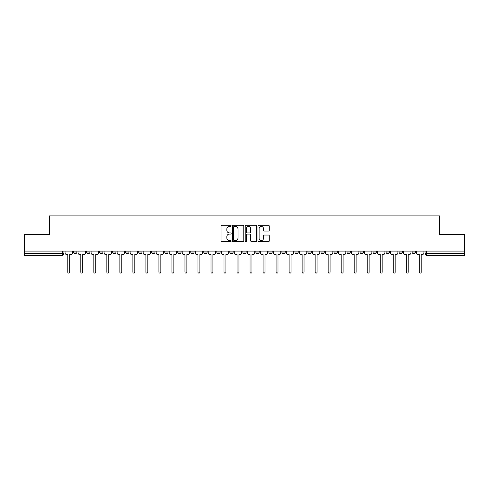 <?xml version="1.0" encoding="UTF-8"?>
<svg xmlns="http://www.w3.org/2000/svg" width="489" height="489" viewBox="0 0 489 489"><rect width="100%" height="100%" fill="white"/><g stroke="black" fill="none" stroke-linecap="round" stroke-linejoin="round"><path stroke-width="0.73" d="M231.15 225.869A0.575 0.575 0 0 0 230.576 225.295L221.872 225.295A0.819 0.819 0 0 0 221.052 226.114L221.052 240.857A0.819 0.819 0 0 0 221.872 241.676L230.576 241.676A0.575 0.575 0 0 0 231.15 241.101A0.575 0.575 0 0 0 230.576 240.527L229.451 240.527A2.622 2.622 0 0 1 226.829 237.911L226.829 236.682A2.622 2.622 0 0 1 229.451 234.06L230.576 234.06A0.575 0.575 0 0 0 231.15 233.485A0.575 0.575 0 0 0 230.576 232.911L229.451 232.911A2.622 2.622 0 0 1 226.829 230.288L226.829 229.06A2.622 2.622 0 0 1 229.451 226.444L230.576 226.444A0.575 0.575 0 0 0 231.15 225.869M412.062 251.089L412.062 252.012L415.399 252.012A1.669 1.669 0 0 1 413.731 253.681A1.669 1.669 0 0 1 412.062 252.012L412.062 251.089M333.956 251.089L333.956 252.012L337.294 252.012A1.669 1.669 0 0 1 335.625 253.681A1.669 1.669 0 0 1 333.956 252.012L333.956 251.089M320.937 251.089L320.937 252.012L324.274 252.012A1.669 1.669 0 0 1 322.606 253.681A1.669 1.669 0 0 1 320.937 252.012L320.937 251.089M307.917 251.089L307.917 252.012L311.261 252.012A1.669 1.669 0 0 1 309.586 253.681A1.669 1.669 0 0 1 307.917 252.012L307.917 251.089M281.884 251.089L281.884 252.012L285.221 252.012A1.669 1.669 0 0 1 283.553 253.681A1.669 1.669 0 0 1 281.884 252.012L281.884 251.089M255.851 252.012L255.851 251.089L255.851 252.012A1.669 1.669 0 0 0 257.52 253.681A1.669 1.669 0 0 1 255.851 252.012L259.188 252.012A1.669 1.669 0 0 1 257.52 253.681A1.669 1.669 0 0 0 259.188 252.012L259.188 251.089L259.188 252.012M242.831 252.012L242.831 251.089L242.831 252.012A1.669 1.669 0 0 0 244.5 253.681A1.669 1.669 0 0 1 242.831 252.012L246.169 252.012A1.669 1.669 0 0 1 244.5 253.681M229.812 252.012L229.812 251.089L229.812 252.012A1.669 1.669 0 0 0 231.48 253.681A1.669 1.669 0 0 1 229.812 252.012L233.149 252.012A1.669 1.669 0 0 1 231.48 253.681A1.669 1.669 0 0 0 233.149 252.012L233.149 251.089L233.149 252.012M216.798 251.089L216.798 252.012L220.136 252.012A1.669 1.669 0 0 1 218.467 253.681A1.669 1.669 0 0 1 216.798 252.012L216.798 251.089M203.779 251.089L203.779 252.012L207.116 252.012A1.669 1.669 0 0 1 205.447 253.681A1.669 1.669 0 0 1 203.779 252.012L203.779 251.089M190.759 251.089L190.759 252.012L194.096 252.012A1.669 1.669 0 0 1 192.428 253.681A1.669 1.669 0 0 1 190.759 252.012L190.759 251.089M177.739 252.012L177.739 251.089L177.739 252.012A1.669 1.669 0 0 0 179.414 253.681A1.669 1.669 0 0 1 177.739 252.012L181.083 252.012A1.669 1.669 0 0 1 179.414 253.681M151.706 252.012L151.706 251.089L151.706 252.012A1.669 1.669 0 0 0 153.375 253.681A1.669 1.669 0 0 1 151.706 252.012L155.044 252.012A1.669 1.669 0 0 1 153.375 253.681A1.669 1.669 0 0 0 155.044 252.012L155.044 251.089L155.044 252.012M138.687 252.012L138.687 251.089L138.687 252.012A1.669 1.669 0 0 0 140.355 253.681A1.669 1.669 0 0 1 138.687 252.012L142.024 252.012A1.669 1.669 0 0 1 140.355 253.681A1.669 1.669 0 0 0 142.024 252.012L142.024 251.089L142.024 252.012M125.673 252.012L125.673 251.089L125.673 252.012A1.669 1.669 0 0 0 127.342 253.681A1.669 1.669 0 0 1 125.673 252.012L129.01 252.012A1.669 1.669 0 0 1 127.342 253.681A1.669 1.669 0 0 0 129.01 252.012L129.01 251.089L129.01 252.012M112.653 252.012L112.653 251.089L112.653 252.012A1.669 1.669 0 0 0 114.322 253.681A1.669 1.669 0 0 1 112.653 252.012L115.991 252.012A1.669 1.669 0 0 1 114.322 253.681M99.634 252.012L99.634 251.089L99.634 252.012A1.669 1.669 0 0 0 101.302 253.681A1.669 1.669 0 0 1 99.634 252.012L102.971 252.012A1.669 1.669 0 0 1 101.302 253.681A1.669 1.669 0 0 0 102.971 252.012L102.971 251.089L102.971 252.012M86.62 252.012L86.62 251.089L86.62 252.012A1.669 1.669 0 0 0 88.289 253.681A1.669 1.669 0 0 1 86.62 252.012L89.958 252.012A1.669 1.669 0 0 1 88.289 253.681A1.669 1.669 0 0 0 89.958 252.012L89.958 251.089L89.958 252.012M268.437 231.071A0.819 0.819 0 0 0 269.256 230.252L269.256 226.114A0.819 0.819 0 0 0 268.437 225.295L258.773 225.295A0.819 0.819 0 0 0 257.954 226.114L257.954 240.857A0.819 0.819 0 0 0 258.773 241.676L268.437 241.676A0.819 0.819 0 0 0 269.256 240.857L269.256 235.863A0.819 0.819 0 0 0 268.437 235.044L264.304 235.044A0.819 0.819 0 0 0 263.485 235.863L263.485 238.339A2.188 2.188 0 0 1 261.291 240.527A2.188 2.188 0 0 1 259.103 238.339L259.103 228.632A2.188 2.188 0 0 1 261.291 226.444A2.188 2.188 0 0 1 263.485 228.632L263.485 230.252A0.819 0.819 0 0 0 264.304 231.071L268.437 231.071M24.45 251.089L24.45 234.488L49.316 234.488L49.316 215.875L439.684 215.875L439.684 234.488L464.55 234.488L464.55 251.089L24.45 251.089L24.45 253.681L63.918 253.681L63.918 251.089M243.785 226.114A0.819 0.819 0 0 0 242.966 225.295L233.302 225.295A0.819 0.819 0 0 0 232.483 226.114L232.483 240.857A0.819 0.819 0 0 0 233.302 241.676L242.966 241.676A0.819 0.819 0 0 0 243.785 240.857L243.785 226.114M246.034 225.295L255.698 225.295A0.819 0.819 0 0 1 256.517 226.114L256.517 240.857A0.819 0.819 0 0 1 255.698 241.676L251.566 241.676A0.819 0.819 0 0 1 250.747 240.857L250.747 234.879A0.819 0.819 0 0 0 249.928 234.06L247.183 234.06A0.819 0.819 0 0 0 246.364 234.879L246.364 241.101A0.575 0.575 0 0 1 245.79 241.676A0.575 0.575 0 0 1 245.215 241.101L245.215 226.114A0.819 0.819 0 0 1 246.034 225.295M425.082 251.089L425.082 253.681L464.55 253.681L464.55 255.35L426.75 255.35A1.669 1.669 0 0 1 425.082 253.681L425.082 251.089M464.55 251.089L464.55 253.681M63.918 253.681A1.669 1.669 0 0 1 62.25 255.35L24.45 255.35L24.45 253.681M415.399 251.089L415.399 252.012L415.399 251.089M402.38 251.089L402.38 252.012A1.669 1.669 0 0 1 400.711 253.681A1.669 1.669 0 0 1 399.042 252.012L402.38 252.012M399.042 251.089L399.042 252.012M389.366 251.089L389.366 252.012A1.669 1.669 0 0 1 387.698 253.681A1.669 1.669 0 0 1 386.029 252.012L389.366 252.012M386.029 251.089L386.029 252.012M376.347 251.089L376.347 252.012A1.669 1.669 0 0 1 374.678 253.681A1.669 1.669 0 0 1 373.009 252.012L376.347 252.012M373.009 251.089L373.009 252.012M363.327 251.089L363.327 252.012A1.669 1.669 0 0 1 361.658 253.681A1.669 1.669 0 0 1 359.99 252.012L363.327 252.012M359.99 251.089L359.99 252.012M350.313 251.089L350.313 252.012A1.669 1.669 0 0 1 348.645 253.681A1.669 1.669 0 0 1 346.976 252.012L350.313 252.012M346.976 251.089L346.976 252.012M337.294 251.089L337.294 252.012A1.669 1.669 0 0 1 335.625 253.681M324.274 251.089L324.274 252.012M311.261 252.012L311.261 251.089L311.261 252.012A1.669 1.669 0 0 1 309.586 253.681M298.241 251.089L298.241 252.012A1.669 1.669 0 0 1 296.572 253.681A1.669 1.669 0 0 1 294.904 252.012A1.669 1.669 0 0 0 296.572 253.681A1.669 1.669 0 0 0 298.241 252.012L294.904 252.012L294.904 251.089M285.221 252.012L285.221 251.089L285.221 252.012A1.669 1.669 0 0 1 283.553 253.681M272.202 251.089L272.202 252.012A1.669 1.669 0 0 1 270.533 253.681A1.669 1.669 0 0 1 268.864 252.012A1.669 1.669 0 0 0 270.533 253.681M268.864 251.089L268.864 252.012L272.202 252.012M246.169 251.089L246.169 252.012L246.169 251.089M220.136 252.012L220.136 251.089L220.136 252.012A1.669 1.669 0 0 1 218.467 253.681M207.116 252.012L207.116 251.089L207.116 252.012A1.669 1.669 0 0 1 205.447 253.681M194.096 252.012L194.096 251.089L194.096 252.012A1.669 1.669 0 0 1 192.428 253.681M181.083 251.089L181.083 252.012L181.083 251.089M168.063 252.012L168.063 251.089L168.063 252.012A1.669 1.669 0 0 1 166.394 253.681A1.669 1.669 0 0 1 164.726 252.012L168.063 252.012A1.669 1.669 0 0 1 166.394 253.681M164.726 251.089L164.726 252.012M115.991 251.089L115.991 252.012L115.991 251.089M76.938 251.089L76.938 252.012A1.669 1.669 0 0 1 75.269 253.681A1.669 1.669 0 0 1 73.601 252.012A1.669 1.669 0 0 0 75.269 253.681A1.669 1.669 0 0 0 76.938 252.012L76.938 251.089M73.601 251.089L73.601 252.012L76.938 252.012M234.2 226.444A0.575 0.575 0 0 0 233.626 227.012L233.626 239.958A0.575 0.575 0 0 0 234.2 240.527L235.386 240.527A2.622 2.622 0 0 0 238.009 237.911L238.009 229.06A2.622 2.622 0 0 0 235.386 226.444L234.2 226.444M250.747 228.675A2.188 2.188 0 0 0 248.553 226.48A2.188 2.188 0 0 0 246.364 228.675L246.364 232.092A0.819 0.819 0 0 0 247.183 232.911L249.928 232.911A0.819 0.819 0 0 0 250.747 232.092L250.747 228.675M65.049 252.844L65.049 251.089L65.049 252.844A1.669 1.669 0 0 0 66.718 254.512L67.8 254.512L67.8 272.165A0.96 0.96 0 0 0 68.76 273.125A0.96 0.96 0 0 0 69.719 272.165L69.719 254.512L70.807 254.512A1.669 1.669 0 0 0 72.476 252.844L72.476 251.089L72.476 252.844M66.718 254.512L67.8 254.512L67.8 272.165M69.719 272.165L69.719 254.512L70.807 254.512M78.063 252.844L78.063 251.089L78.063 252.844A1.669 1.669 0 0 0 79.731 254.512L80.819 254.512L80.819 272.165A0.96 0.96 0 0 0 81.779 273.125A0.96 0.96 0 0 0 82.739 272.165L82.739 254.512L83.821 254.512A1.669 1.669 0 0 0 85.489 252.844L85.489 251.089L85.489 252.844M91.082 252.844L91.082 251.089L91.082 252.844A1.669 1.669 0 0 0 92.751 254.512L93.839 254.512L93.839 272.165A0.96 0.96 0 0 0 94.799 273.125A0.96 0.96 0 0 0 95.758 272.165L95.758 254.512L96.84 254.512A1.669 1.669 0 0 0 98.509 252.844L98.509 251.089L98.509 252.844M79.731 254.512L80.819 254.512L80.819 272.165M82.739 272.165L82.739 254.512L83.821 254.512M92.751 254.512L93.839 254.512L93.839 272.165M95.758 272.165L95.758 254.512L96.84 254.512M104.102 252.844L104.102 251.089L104.102 252.844A1.669 1.669 0 0 0 105.771 254.512L106.853 254.512L106.853 272.165A0.96 0.96 0 0 0 107.812 273.125A0.96 0.96 0 0 0 108.772 272.165L108.772 254.512L109.86 254.512A1.669 1.669 0 0 0 111.529 252.844L111.529 251.089L111.529 252.844M117.115 252.844L117.115 251.089L117.115 252.844A1.669 1.669 0 0 0 118.784 254.512L119.872 254.512L119.872 272.165A0.96 0.96 0 0 0 120.832 273.125A0.96 0.96 0 0 0 121.792 272.165L121.792 254.512L122.873 254.512A1.669 1.669 0 0 0 124.542 252.844L124.542 251.089L124.542 252.844M130.135 252.844L130.135 251.089L130.135 252.844A1.669 1.669 0 0 0 131.804 254.512L132.892 254.512L132.892 272.165A0.96 0.96 0 0 0 133.852 273.125A0.96 0.96 0 0 0 134.811 272.165L134.811 254.512L135.893 254.512A1.669 1.669 0 0 0 137.562 252.844L137.562 251.089L137.562 252.844M105.771 254.512L106.853 254.512L106.853 272.165M108.772 272.165L108.772 254.512L109.86 254.512M118.784 254.512L119.872 254.512L119.872 272.165M121.792 272.165L121.792 254.512L122.873 254.512M131.804 254.512L132.892 254.512L132.892 272.165M134.811 272.165L134.811 254.512L135.893 254.512M143.155 252.844L143.155 251.089L143.155 252.844A1.669 1.669 0 0 0 144.823 254.512L145.905 254.512L145.905 272.165A0.96 0.96 0 0 0 146.865 273.125A0.96 0.96 0 0 0 147.825 272.165L147.825 254.512L148.913 254.512A1.669 1.669 0 0 0 150.581 252.844L150.581 251.089L150.581 252.844M144.823 254.512L145.905 254.512L145.905 272.165M147.825 272.165L147.825 254.512L148.913 254.512M156.168 252.844L156.168 251.089L156.168 252.844A1.669 1.669 0 0 0 157.843 254.512L158.925 254.512L158.925 272.165A0.96 0.96 0 0 0 159.885 273.125A0.96 0.96 0 0 0 160.844 272.165L160.844 254.512L161.926 254.512A1.669 1.669 0 0 0 163.601 252.844L163.601 251.089L163.601 252.844M157.843 254.512L158.925 254.512L158.925 272.165M160.844 272.165L160.844 254.512L161.926 254.512M169.188 252.844L169.188 251.089L169.188 252.844A1.669 1.669 0 0 0 170.857 254.512L171.945 254.512L171.945 272.165A0.96 0.96 0 0 0 172.904 273.125A0.96 0.96 0 0 0 173.864 272.165L173.864 254.512L174.946 254.512A1.669 1.669 0 0 0 176.615 252.844L176.615 251.089L176.615 252.844M170.857 254.512L171.945 254.512L171.945 272.165M173.864 272.165L173.864 254.512L174.946 254.512M182.208 252.844L182.208 251.089L182.208 252.844A1.669 1.669 0 0 0 183.876 254.512L184.958 254.512L184.958 272.165A0.96 0.96 0 0 0 185.918 273.125A0.96 0.96 0 0 0 186.877 272.165L186.877 254.512L187.965 254.512A1.669 1.669 0 0 0 189.634 252.844L189.634 251.089L189.634 252.844M183.876 254.512L184.958 254.512L184.958 272.165M186.877 272.165L186.877 254.512L187.965 254.512M195.227 252.844L195.227 251.089L195.227 252.844A1.669 1.669 0 0 0 196.896 254.512L197.978 254.512L197.978 272.165A0.96 0.96 0 0 0 198.937 273.125A0.96 0.96 0 0 0 199.897 272.165L199.897 254.512L200.985 254.512A1.669 1.669 0 0 0 202.654 252.844L202.654 251.089L202.654 252.844M208.241 252.844L208.241 251.089L208.241 252.844A1.669 1.669 0 0 0 209.909 254.512L210.997 254.512L210.997 272.165A0.96 0.96 0 0 0 211.957 273.125A0.96 0.96 0 0 0 212.917 272.165L212.917 254.512L213.999 254.512A1.669 1.669 0 0 0 215.667 252.844L215.667 251.089L215.667 252.844M221.26 252.844L221.26 251.089L221.26 252.844A1.669 1.669 0 0 0 222.929 254.512L224.011 254.512L224.011 272.165A0.96 0.96 0 0 0 224.971 273.125A0.96 0.96 0 0 0 225.93 272.165L225.93 254.512L227.018 254.512A1.669 1.669 0 0 0 228.687 252.844L228.687 251.089L228.687 252.844M234.28 252.844L234.28 251.089L234.28 252.844A1.669 1.669 0 0 0 235.949 254.512L237.031 254.512L237.031 272.165A0.96 0.96 0 0 0 237.99 273.125A0.96 0.96 0 0 0 238.95 272.165L238.95 254.512L240.038 254.512A1.669 1.669 0 0 0 241.707 252.844L241.707 251.089L241.707 252.844M247.293 252.844L247.293 251.089L247.293 252.844A1.669 1.669 0 0 0 248.962 254.512L250.05 254.512L250.05 272.165A0.96 0.96 0 0 0 251.01 273.125A0.96 0.96 0 0 0 251.969 272.165L251.969 254.512L253.051 254.512A1.669 1.669 0 0 0 254.72 252.844L254.72 251.089L254.72 252.844M260.313 252.844L260.313 251.089L260.313 252.844A1.669 1.669 0 0 0 261.982 254.512L263.07 254.512L263.07 272.165A0.96 0.96 0 0 0 264.029 273.125A0.96 0.96 0 0 0 264.989 272.165L264.989 254.512L266.071 254.512A1.669 1.669 0 0 0 267.74 252.844L267.74 251.089L267.74 252.844M196.896 254.512L197.978 254.512L197.978 272.165M199.897 272.165L199.897 254.512L200.985 254.512M209.909 254.512L210.997 254.512L210.997 272.165M212.917 272.165L212.917 254.512L213.999 254.512M222.929 254.512L224.011 254.512L224.011 272.165M225.93 272.165L225.93 254.512L227.018 254.512M235.949 254.512L237.031 254.512L237.031 272.165M238.95 272.165L238.95 254.512L240.038 254.512M248.962 254.512L250.05 254.512L250.05 272.165M251.969 272.165L251.969 254.512L253.051 254.512M261.982 254.512L263.07 254.512L263.07 272.165M264.989 272.165L264.989 254.512L266.071 254.512M273.333 252.844L273.333 251.089L273.333 252.844A1.669 1.669 0 0 0 275.001 254.512L276.083 254.512L276.083 272.165A0.96 0.96 0 0 0 277.043 273.125A0.96 0.96 0 0 0 278.003 272.165L278.003 254.512L279.091 254.512A1.669 1.669 0 0 0 280.759 252.844L280.759 251.089L280.759 252.844M275.001 254.512L276.083 254.512L276.083 272.165M278.003 272.165L278.003 254.512L279.091 254.512M286.346 252.844L286.346 251.089L286.346 252.844A1.669 1.669 0 0 0 288.015 254.512L289.103 254.512L289.103 272.165A0.96 0.96 0 0 0 290.063 273.125A0.96 0.96 0 0 0 291.022 272.165L291.022 254.512L292.104 254.512A1.669 1.669 0 0 0 293.773 252.844L293.773 251.089L293.773 252.844M288.015 254.512L289.103 254.512L289.103 272.165M291.022 272.165L291.022 254.512L292.104 254.512M299.366 252.844L299.366 251.089L299.366 252.844A1.669 1.669 0 0 0 301.035 254.512L302.123 254.512L302.123 272.165A0.96 0.96 0 0 0 303.082 273.125A0.96 0.96 0 0 0 304.042 272.165L304.042 254.512L305.124 254.512A1.669 1.669 0 0 0 306.792 252.844L306.792 251.089L306.792 252.844M301.035 254.512L302.123 254.512L302.123 272.165M304.042 272.165L304.042 254.512L305.124 254.512M312.385 252.844L312.385 251.089L312.385 252.844A1.669 1.669 0 0 0 314.054 254.512L315.136 254.512L315.136 272.165A0.96 0.96 0 0 0 316.096 273.125A0.96 0.96 0 0 0 317.055 272.165L317.055 254.512L318.143 254.512A1.669 1.669 0 0 0 319.812 252.844L319.812 251.089L319.812 252.844M314.054 254.512L315.136 254.512L315.136 272.165M317.055 272.165L317.055 254.512L318.143 254.512M325.399 252.844L325.399 251.089L325.399 252.844A1.669 1.669 0 0 0 327.074 254.512L328.156 254.512L328.156 272.165A0.96 0.96 0 0 0 329.115 273.125A0.96 0.96 0 0 0 330.075 272.165L330.075 254.512L331.157 254.512A1.669 1.669 0 0 0 332.832 252.844L332.832 251.089L332.832 252.844M327.074 254.512L328.156 254.512L328.156 272.165M330.075 272.165L330.075 254.512L331.157 254.512M338.419 252.844L338.419 251.089L338.419 252.844A1.669 1.669 0 0 0 340.087 254.512L341.175 254.512L341.175 272.165A0.96 0.96 0 0 0 342.135 273.125A0.96 0.96 0 0 0 343.095 272.165L343.095 254.512L344.177 254.512A1.669 1.669 0 0 0 345.845 252.844L345.845 251.089L345.845 252.844M340.087 254.512L341.175 254.512L341.175 272.165M343.095 272.165L343.095 254.512L344.177 254.512M351.438 252.844L351.438 251.089L351.438 252.844A1.669 1.669 0 0 0 353.107 254.512L354.189 254.512L354.189 272.165A0.96 0.96 0 0 0 355.148 273.125A0.96 0.96 0 0 0 356.108 272.165L356.108 254.512L357.196 254.512A1.669 1.669 0 0 0 358.865 252.844L358.865 251.089L358.865 252.844M353.107 254.512L354.189 254.512L354.189 272.165M356.108 272.165L356.108 254.512L357.196 254.512M364.458 252.844L364.458 251.089L364.458 252.844A1.669 1.669 0 0 0 366.127 254.512L367.208 254.512L367.208 272.165A0.96 0.96 0 0 0 368.168 273.125A0.96 0.96 0 0 0 369.128 272.165L369.128 254.512L370.216 254.512A1.669 1.669 0 0 0 371.884 252.844L371.884 251.089L371.884 252.844M366.127 254.512L367.208 254.512L367.208 272.165M369.128 272.165L369.128 254.512L370.216 254.512M377.471 252.844L377.471 251.089L377.471 252.844A1.669 1.669 0 0 0 379.14 254.512L380.228 254.512L380.228 272.165A0.96 0.96 0 0 0 381.188 273.125A0.96 0.96 0 0 0 382.147 272.165L382.147 254.512L383.229 254.512A1.669 1.669 0 0 0 384.898 252.844L384.898 251.089L384.898 252.844M379.14 254.512L380.228 254.512L380.228 272.165M382.147 272.165L382.147 254.512L383.229 254.512M390.491 252.844L390.491 251.089L390.491 252.844A1.669 1.669 0 0 0 392.16 254.512L393.242 254.512L393.242 272.165A0.96 0.96 0 0 0 394.201 273.125A0.96 0.96 0 0 0 395.161 272.165L395.161 254.512L396.249 254.512A1.669 1.669 0 0 0 397.918 252.844L397.918 251.089L397.918 252.844M392.16 254.512L393.242 254.512L393.242 272.165M395.161 272.165L395.161 254.512L396.249 254.512M403.511 252.844L403.511 251.089L403.511 252.844A1.669 1.669 0 0 0 405.179 254.512L406.261 254.512L406.261 272.165A0.96 0.96 0 0 0 407.221 273.125A0.96 0.96 0 0 0 408.181 272.165L408.181 254.512L409.269 254.512A1.669 1.669 0 0 0 410.937 252.844L410.937 251.089L410.937 252.844M405.179 254.512L406.261 254.512L406.261 272.165M408.181 272.165L408.181 254.512L409.269 254.512M416.524 252.844L416.524 251.089L416.524 252.844A1.669 1.669 0 0 0 418.193 254.512L419.281 254.512L419.281 272.165A0.96 0.96 0 0 0 420.24 273.125A0.96 0.96 0 0 0 421.2 272.165L421.2 254.512L422.282 254.512A1.669 1.669 0 0 0 423.951 252.844L423.951 251.089L423.951 252.844M418.193 254.512L419.281 254.512L419.281 272.165M421.2 272.165L421.2 254.512L422.282 254.512M62.25 251.089L62.25 255.35M426.75 251.089L426.75 255.35"/></g></svg>
